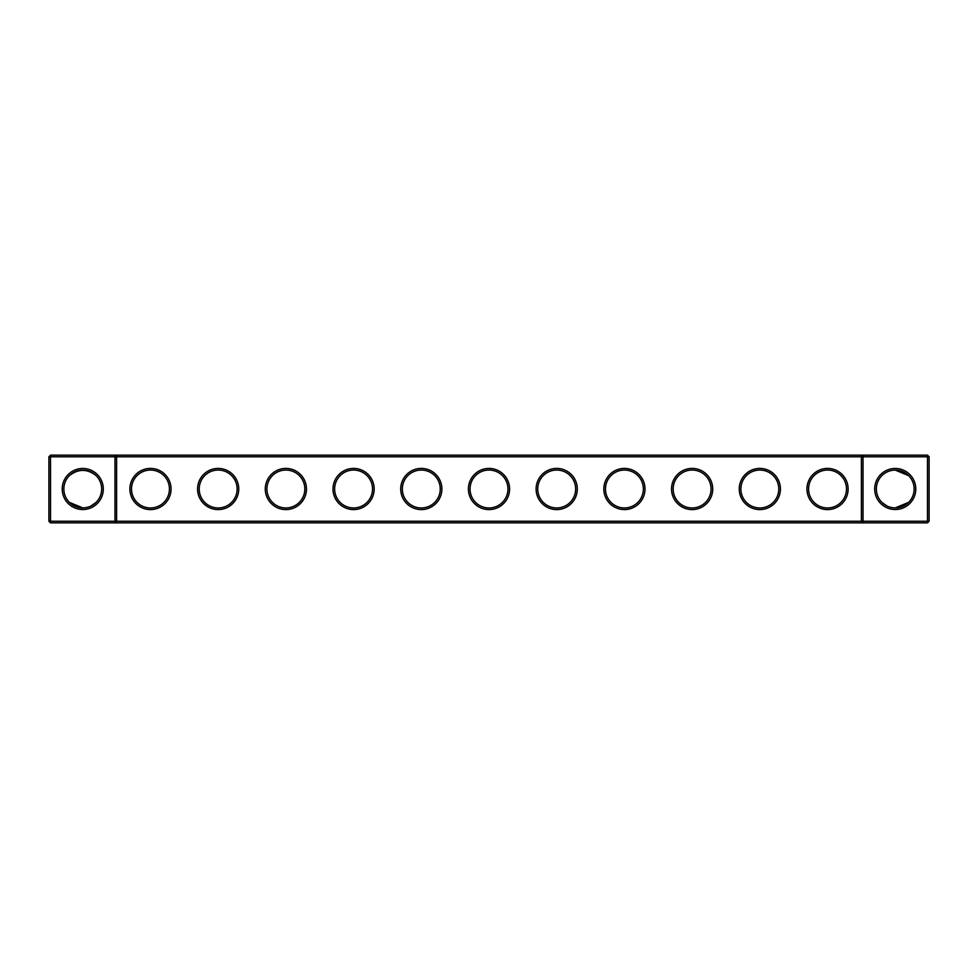 <?xml version="1.0" encoding="UTF-8"?>
<svg xmlns="http://www.w3.org/2000/svg" width="978" height="978" viewBox="0 0 978 978"><rect width="100%" height="100%" fill="white"/><g stroke="black" fill="none" stroke-linecap="round" stroke-linejoin="round"><path stroke-width="1.47" d="M69.389 475.638C78.326 468.645 87.238 468.645 96.125 475.638M114.988 455.149L50.526 455.149L50.526 521.225L114.988 521.225L114.988 456.775L48.9 456.775L48.9 521.225L50.526 521.225L50.526 522.851L114.988 522.851L114.988 521.225L861.398 521.225L861.398 456.775L116.602 456.775L116.602 521.225L114.988 522.851L863.012 522.851L861.398 521.225L863.012 521.225L863.012 456.775L861.398 456.775L863.012 455.149L863.012 456.775L927.474 456.775L927.474 521.225L863.012 521.225L863.012 522.851L927.474 522.851L929.1 521.225L929.1 456.775L927.474 456.775L927.474 455.149L114.988 455.149L114.988 456.775L116.602 456.775L114.988 455.149M82.751 507.9A18.9 18.9 0 0 1 66.382 479.55A18.9 18.9 0 0 1 99.12 479.55A18.9 18.9 0 0 1 82.751 507.9L69.389 502.362M96.125 502.362L90.783 506.115M927.474 455.149L929.1 456.775M50.526 455.149L48.9 456.775M82.751 509.526A20.526 20.526 0 0 1 64.976 478.731A20.526 20.526 0 0 1 100.538 478.731A20.526 20.526 0 0 1 82.751 509.526M150.465 509.587A20.587 20.587 0 0 0 168.289 478.707A20.587 20.587 0 0 0 132.641 478.707A20.587 20.587 0 0 0 150.465 509.587M218.167 509.587A20.587 20.587 0 0 0 235.991 478.707A20.587 20.587 0 0 0 200.343 478.707A20.587 20.587 0 0 0 218.167 509.587M285.882 509.587A20.587 20.587 0 0 0 303.706 478.707A20.587 20.587 0 0 0 268.045 478.707A20.587 20.587 0 0 0 285.882 509.587M353.584 509.587A20.587 20.587 0 0 0 371.408 478.707A20.587 20.587 0 0 0 335.76 478.707A20.587 20.587 0 0 0 353.584 509.587M421.298 509.587A20.587 20.587 0 0 0 439.122 478.707A20.587 20.587 0 0 0 403.462 478.707A20.587 20.587 0 0 0 421.298 509.587M489 509.587A20.587 20.587 0 0 0 506.824 478.707A20.587 20.587 0 0 0 471.176 478.707A20.587 20.587 0 0 0 489 509.587M556.702 509.587A20.587 20.587 0 0 0 574.538 478.707A20.587 20.587 0 0 0 538.878 478.707A20.587 20.587 0 0 0 556.702 509.587M624.416 509.587A20.587 20.587 0 0 0 642.24 478.707A20.587 20.587 0 0 0 606.592 478.707A20.587 20.587 0 0 0 624.416 509.587M692.118 509.587A20.587 20.587 0 0 0 709.955 478.707A20.587 20.587 0 0 0 674.294 478.707A20.587 20.587 0 0 0 692.118 509.587M759.833 509.587A20.587 20.587 0 0 0 777.657 478.707A20.587 20.587 0 0 0 742.009 478.707A20.587 20.587 0 0 0 759.833 509.587M827.535 509.587A20.587 20.587 0 0 0 845.359 478.707A20.587 20.587 0 0 0 809.711 478.707A20.587 20.587 0 0 0 827.535 509.587M895.249 509.526A20.526 20.526 0 0 0 913.024 478.731A20.526 20.526 0 0 0 877.462 478.731A20.526 20.526 0 0 0 895.249 509.526M895.53 470.1L906.325 473.682L901.63 471.213L906.325 473.682L895.249 470.1L901.618 471.2L895.249 470.1L906.325 473.682L908.611 475.638L906.325 473.682L895.249 470.1L908.611 475.638L902.278 471.457M900.383 470.809L894.821 470.1M892.291 470.332L891.594 470.455M890.493 470.699L887.902 471.579M882.584 474.966L884.638 473.352M889.956 470.858L889.32 471.054L889.956 470.858M906.325 473.682L901.63 471.213L906.325 473.682L901.63 471.213L906.325 473.682L895.249 470.1L901.618 471.2L895.249 470.1L901.618 471.2L895.249 470.1L906.325 473.682L898.171 470.32L901.019 471.005M887.841 471.604L886.044 472.484M907.181 474.342L902.743 471.653L907.181 474.342M901.618 471.2L895.249 470.1L901.618 471.2M150.465 507.961A18.961 18.961 0 0 0 166.883 479.526A18.961 18.961 0 0 0 134.047 479.526A18.961 18.961 0 0 0 150.465 507.961M218.167 507.961A18.961 18.961 0 0 0 234.586 479.526A18.961 18.961 0 0 0 201.749 479.526A18.961 18.961 0 0 0 218.167 507.961M285.882 507.961A18.961 18.961 0 0 0 302.3 479.526A18.961 18.961 0 0 0 269.463 479.526A18.961 18.961 0 0 0 285.882 507.961M353.584 507.961A18.961 18.961 0 0 0 370.002 479.526A18.961 18.961 0 0 0 337.166 479.526A18.961 18.961 0 0 0 353.584 507.961M421.298 507.961A18.961 18.961 0 0 0 437.716 479.526A18.961 18.961 0 0 0 404.88 479.526A18.961 18.961 0 0 0 421.298 507.961M489 507.961A18.961 18.961 0 0 0 505.418 479.526A18.961 18.961 0 0 0 472.582 479.526A18.961 18.961 0 0 0 489 507.961M556.702 507.961A18.961 18.961 0 0 0 573.12 479.526A18.961 18.961 0 0 0 540.284 479.526A18.961 18.961 0 0 0 556.702 507.961M624.416 507.961A18.961 18.961 0 0 0 640.835 479.526A18.961 18.961 0 0 0 607.998 479.526A18.961 18.961 0 0 0 624.416 507.961M692.118 507.961A18.961 18.961 0 0 0 708.537 479.526A18.961 18.961 0 0 0 675.7 479.526A18.961 18.961 0 0 0 692.118 507.961M759.833 507.961A18.961 18.961 0 0 0 776.251 479.526A18.961 18.961 0 0 0 743.414 479.526A18.961 18.961 0 0 0 759.833 507.961M827.535 507.961A18.961 18.961 0 0 0 843.953 479.526A18.961 18.961 0 0 0 811.117 479.526A18.961 18.961 0 0 0 827.535 507.961M927.474 522.851L927.474 521.225L929.1 521.225M895.249 507.9A18.9 18.9 0 0 0 911.618 479.55A18.9 18.9 0 0 0 878.88 479.55A18.9 18.9 0 0 0 895.249 507.9L908.611 502.362M48.9 521.225L50.526 522.851M881.875 502.362L887.217 506.115M883.268 503.621L885.946 505.455M889.821 507.105L892.315 507.68M94.732 503.621L92.054 505.455M88.179 507.105L85.685 507.68"/></g></svg>
